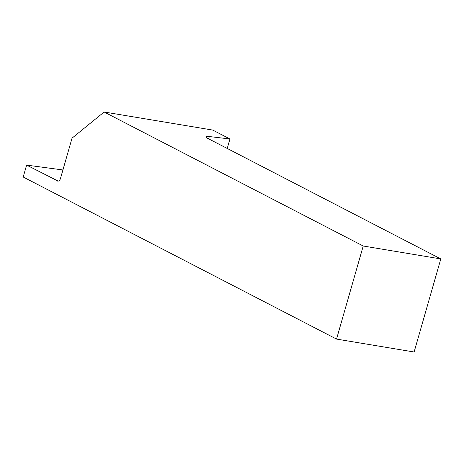 <?xml version="1.0" encoding="UTF-8"?>
<svg xmlns="http://www.w3.org/2000/svg" width="464" height="464" viewBox="0 0 464 464"><rect width="100%" height="100%" fill="white"/><g stroke="black" fill="none" stroke-linecap="round" stroke-linejoin="round"><path stroke-width="0.7" d="M336.539 339.085L414.114 352.002L440.8 258.929L363.225 246.013L336.539 339.085L23.2 177.016L26.616 165.103L58.174 181.122M62.918 169.969L26.616 165.103M57.304 180.977A3.921 2.337 99.5 0 0 57.727 181.117A3.921 2.337 99.5 0 0 60.511 178.362L72.042 138.156L104.127 111.998L363.225 246.013M440.8 258.929L209.206 139.136A11.757 1.786 -164 0 1 205.958 136.845A11.757 1.786 -164 0 1 209.316 136.544L229.941 138.974L212.738 130.077L104.127 111.998M229.941 138.974L227.221 148.457M209.316 136.544L208.649 138.881"/></g></svg>
